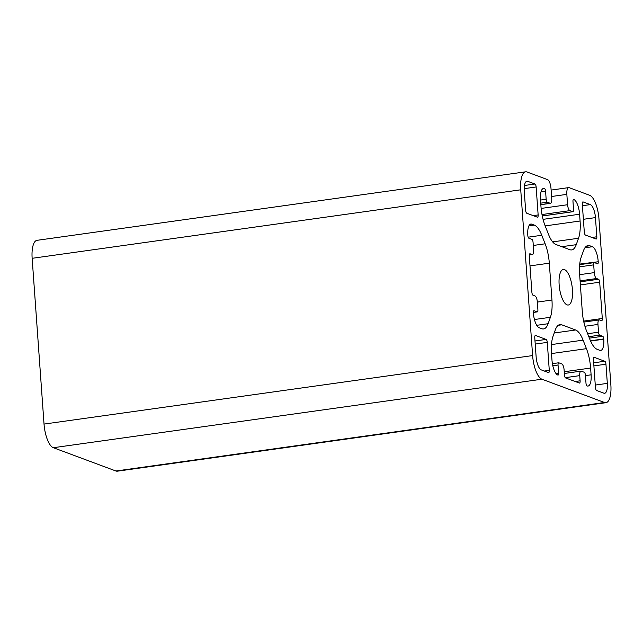 <?xml version="1.0" encoding="UTF-8"?>
<svg xmlns="http://www.w3.org/2000/svg" width="643" height="643" viewBox="0 0 643 643"><rect width="100%" height="100%" fill="white"/><g stroke="black" fill="none" stroke-linecap="round" stroke-linejoin="round"><path stroke-width="0.96" d="M572.439 289.72A17.94 6.358 -98 0 1 568.283 305.015A17.94 6.358 -98 0 1 559.145 284.777A17.94 6.358 -98 0 1 563.3 269.481A17.94 6.358 -98 0 1 572.439 289.72M569.875 249.693A26.379 9.348 82 0 0 571.675 249.91A26.379 9.348 82 0 0 576.241 244.678L578.531 238.256A26.379 9.348 82 0 0 580.082 221.007L579.592 214.232A13.19 4.67 82 0 0 573.781 199.467L573.66 199.426A2.371 0.844 82 0 0 573.516 199.41A2.371 0.844 82 0 0 572.969 201.436L573.54 209.457A2.636 0.932 -98 0 1 572.929 211.708A2.636 0.932 -98 0 1 572.752 211.684L569.915 210.631A5.273 1.873 -98 0 1 567.584 204.723L566.845 194.363A7.917 2.805 -98 0 1 568.677 187.611A7.917 2.805 -98 0 1 569.224 187.684L589.655 195.287A21.106 7.475 -98 0 1 598.971 218.917L610.85 384.691A21.106 7.475 -98 0 1 605.955 402.679A21.106 7.475 -98 0 1 604.508 402.502L541.928 379.209A21.106 7.475 -98 0 1 532.613 355.579L520.734 189.806A21.106 7.475 -98 0 1 525.628 171.818A21.106 7.475 -98 0 1 527.075 172.002L547.506 179.606A7.917 2.805 -98 0 1 551.003 188.463L551.742 198.824A5.273 1.873 -98 0 1 550.521 203.325A5.273 1.873 -98 0 1 550.159 203.276L547.322 202.223A2.636 0.932 -98 0 1 546.156 199.266L545.585 191.244A2.371 0.844 82 0 0 544.557 188.592L544.436 188.552A13.19 4.67 82 0 0 543.536 188.439A13.19 4.67 82 0 0 540.482 199.684L540.964 206.451A26.379 9.348 82 0 0 545.143 225.83L548.495 234.349A26.379 9.348 82 0 0 555.954 244.509L569.875 249.693M573.307 199.531L573.781 199.467M605.955 402.679L117.372 471.182A21.106 7.475 -98 0 1 115.925 470.998L53.345 447.713A21.106 7.475 -98 0 1 44.029 424.083L32.15 258.309A21.106 7.475 -98 0 1 37.045 240.321L525.628 171.818M542.604 188.865L544.557 188.592M579.737 264.088L598.231 261.757A2.371 0.844 -98 0 1 597.677 263.775A2.371 0.844 -98 0 1 597.516 263.759L594.486 262.633A2.636 0.932 82 0 0 594.309 262.609A2.636 0.932 82 0 0 593.69 264.86L594.253 272.624A5.273 1.873 82 0 0 596.575 278.532L598.537 279.263A2.636 0.932 -98 0 1 599.694 282.213L602.298 318.478A2.636 0.932 -98 0 1 601.687 320.728A2.636 0.932 -98 0 1 601.502 320.704L599.549 319.981A5.273 1.873 82 0 0 599.188 319.933A5.273 1.873 82 0 0 597.966 324.434L598.52 332.198A2.636 0.932 82 0 0 599.686 335.156L602.716 336.281A2.371 0.844 -98 0 1 603.761 338.941L603.777 339.199A13.19 4.67 -98 0 1 600.723 350.443A13.19 4.67 -98 0 1 599.823 350.331L597.267 349.382A26.379 9.348 -98 0 1 589.808 339.223L586.448 330.703A26.379 9.348 -98 0 1 582.269 311.316L579.632 274.457A26.379 9.348 -98 0 1 581.184 257.208L583.466 250.786A26.379 9.348 -98 0 1 588.032 245.554A26.379 9.348 -98 0 1 589.84 245.771L592.396 246.727A13.19 4.67 -98 0 1 598.207 261.492M590.571 341.055L603.777 339.199M590.467 340.806L603.761 338.941M579.705 264.353L598.231 261.757M591.102 374.821A13.19 4.67 -98 0 1 588.048 386.057A13.19 4.67 -98 0 1 587.147 385.945L587.043 385.913A2.371 0.844 -98 0 1 585.998 383.26L585.427 375.231A2.636 0.932 82 0 0 584.262 372.273L581.328 371.18A5.273 1.873 82 0 0 580.967 371.14A5.273 1.873 82 0 0 579.745 375.633L580.115 380.817A2.636 0.932 -98 0 1 579.504 383.067A2.636 0.932 -98 0 1 579.319 383.043L565.631 377.947A2.636 0.932 -98 0 1 564.466 374.99L564.096 369.813A5.273 1.873 82 0 0 561.765 363.906L558.831 362.813A2.636 0.932 82 0 0 558.654 362.789A2.636 0.932 82 0 0 558.044 365.039L558.614 373.069A2.371 0.844 -98 0 1 558.068 375.094A2.371 0.844 -98 0 1 557.907 375.07L557.811 375.03A13.19 4.67 -98 0 1 551.991 360.265L551.501 353.489A26.379 9.348 -98 0 1 553.052 336.241L555.343 329.819A26.379 9.348 -98 0 1 559.908 324.586A26.379 9.348 -98 0 1 561.709 324.803L575.63 329.988A26.379 9.348 -98 0 1 583.088 340.147L586.44 348.667A26.379 9.348 -98 0 1 590.62 368.045L591.102 374.821L585.452 375.608M528.867 238.215A2.371 0.844 -98 0 1 527.823 235.555L527.799 235.298A13.19 4.67 -98 0 1 530.861 224.053A13.19 4.67 -98 0 1 531.761 224.166L534.317 225.114A26.379 9.348 -98 0 1 541.776 235.274L545.135 243.801A26.379 9.348 -98 0 1 549.315 263.18L551.951 300.04A26.379 9.348 -98 0 1 550.4 317.288L548.117 323.71A26.379 9.348 -98 0 1 543.552 328.943A26.379 9.348 -98 0 1 541.744 328.726L539.188 327.769A13.19 4.67 -98 0 1 533.377 313.004L533.352 312.739A2.371 0.844 -98 0 1 533.907 310.722A2.371 0.844 -98 0 1 534.068 310.738L537.098 311.871A2.636 0.932 82 0 0 537.275 311.887A2.636 0.932 82 0 0 537.894 309.645L537.331 301.872A5.273 1.873 82 0 0 535.008 295.965L533.047 295.233A2.636 0.932 -98 0 1 531.89 292.284L529.285 256.018A2.636 0.932 -98 0 1 529.896 253.768A2.636 0.932 -98 0 1 530.081 253.792L532.034 254.524A5.273 1.873 82 0 0 532.396 254.564A5.273 1.873 82 0 0 533.618 250.071L533.063 242.298A2.636 0.932 82 0 0 531.898 239.341L528.867 238.215M585.468 235.073A2.636 0.932 -98 0 1 584.302 232.115L582.301 204.144A2.636 0.932 -98 0 1 582.912 201.894A2.636 0.932 -98 0 1 583.088 201.918L590.33 204.611A11.606 4.115 -98 0 1 595.45 217.607L596.825 236.777A2.636 0.932 -98 0 1 596.206 239.027A2.636 0.932 -98 0 1 596.029 239.003L585.468 235.073M593.441 359.558A2.636 0.932 -98 0 1 594.052 357.307A2.636 0.932 -98 0 1 594.228 357.331L604.79 361.253A2.636 0.932 -98 0 1 605.955 364.211L607.33 383.381A11.606 4.115 -98 0 1 604.637 393.275A11.606 4.115 -98 0 1 603.841 393.17L596.608 390.478A2.636 0.932 -98 0 1 595.442 387.528L593.441 359.558M526.794 213.243A2.636 0.932 -98 0 1 525.628 210.285L524.254 191.116A11.606 4.115 -98 0 1 526.947 181.222A11.606 4.115 -98 0 1 527.742 181.326L534.976 184.019A2.636 0.932 -98 0 1 536.141 186.968L538.143 214.947A2.636 0.932 -98 0 1 537.532 217.189A2.636 0.932 -98 0 1 537.355 217.173L526.794 213.243M541.253 369.886A11.606 4.115 -98 0 1 536.133 356.889L534.759 337.72A2.636 0.932 -98 0 1 535.378 335.477A2.636 0.932 -98 0 1 535.555 335.493L546.116 339.424A2.636 0.932 -98 0 1 547.281 342.381L549.283 370.352A2.636 0.932 -98 0 1 548.672 372.602A2.636 0.932 -98 0 1 548.495 372.578L541.253 369.886M561.829 246.695L576.241 244.678M552.642 241.881L578.531 238.256M545.168 225.902L580.082 221.007M543.062 219.359L579.592 214.232M542.274 215.96L572.752 211.684M542.001 214.545L569.915 210.631M541.133 208.428L567.584 204.723M551.573 196.501L566.845 194.363M115.925 470.998L604.508 402.502M53.345 447.713L541.928 379.209M44.029 424.083L532.613 355.579M32.15 258.309L520.734 189.806M540.827 204.587L550.159 203.276M540.723 203.148L547.322 202.223M540.506 200.061L546.156 199.266M540.996 191.887L545.585 191.244M542.7 188.793L544.436 188.552M584.945 247.772L592.396 246.727M586.352 246.261L589.84 245.771M589.382 338.154L602.716 336.281M588.803 336.683L599.686 335.156M587.638 333.725L598.52 332.198M584.929 326.258L597.966 324.434M583.635 321.098L602.298 318.478M580.38 284.921L599.694 282.213M580.155 281.843L598.537 279.263M580.09 280.846L596.575 278.532M579.64 274.674L594.253 272.624M579.52 266.845L593.69 264.86M564.232 371.75L590.62 368.045M551.509 353.562L586.44 348.667M551.477 344.576L583.088 340.147M554.21 332.986L575.63 329.988M558.228 325.294L561.709 324.803M555.938 373.446L558.614 373.069M552.811 365.771L558.044 365.039M575.196 381.508L580.115 380.817M565.277 377.666L579.745 375.633M529.31 254.901L532.034 254.524M533.336 312.394L537.098 311.871M536.728 325.31L548.117 323.71M534.437 319.523L550.4 317.288M537.347 302.089L551.951 300.04M529.993 265.889L549.315 263.18M533.288 245.457L545.135 243.801M528.152 237.187L541.776 235.274M528.908 225.878L534.317 225.114M530.025 224.407L531.761 224.166M591.898 237.468L596.825 236.777M583.386 219.303L595.45 217.607M582.413 205.72L590.33 204.611M595.265 385.069L607.33 383.381M593.891 365.899L605.955 364.211M593.674 362.813L604.79 361.253M533.224 215.63L538.143 214.947M524.182 188.648L536.141 186.968M524.447 185.489L534.976 184.019M526.207 181.535L527.742 181.326M544.364 371.043L549.283 370.352M535.217 344.069L547.281 342.381M535 340.983L546.116 339.424M542.282 216L572.929 211.708M551.115 190.079L568.677 187.611M540.835 204.683L550.521 203.325M583.852 322.087L599.188 319.933M579.681 264.659L594.309 262.609M552.393 363.673L558.654 362.789M564.361 373.47L580.967 371.14M529.293 254.998L532.396 254.564M533.336 312.442L537.275 311.887"/></g></svg>
